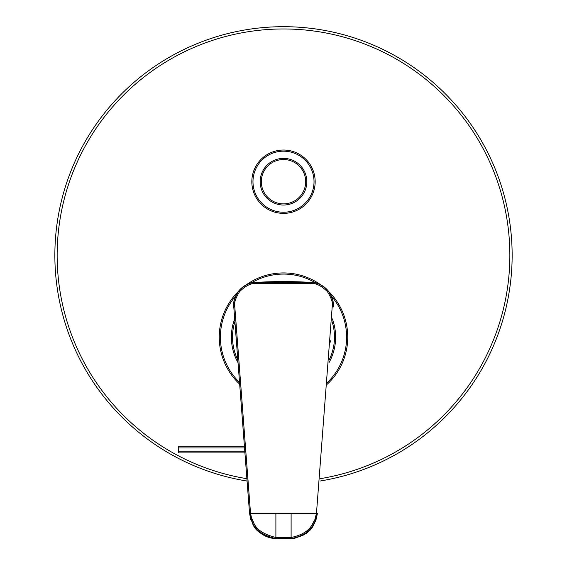 <?xml version="1.0" encoding="UTF-8"?>
<svg xmlns="http://www.w3.org/2000/svg" width="567" height="567" viewBox="0 0 567 567"><rect width="100%" height="100%" fill="white"/><g stroke="black" fill="none" stroke-linecap="round" stroke-linejoin="round"><path stroke-width="0.85" d="M275.888 513.319L250.529 513.319L251.677 518.543C254.222 520.584 252.152 531.534 275.888 537.509L275.888 513.319L316.471 513.319L332.191 306.931C333.148 303.182 331.511 298.015 327.265 291.445C321.227 285.782 316.081 283.16 311.836 283.592L255.164 283.592L255.157 282.451C250.593 282.012 245.164 284.804 238.863 290.814C234.476 297.725 232.782 303.118 233.781 307.009A22.864 22.864 0 0 1 255.157 282.451C273.925 281.296 292.82 281.296 311.843 282.451A457.286 457.286 0 0 0 255.157 282.451A457.286 457.286 0 0 1 311.843 282.451L311.843 282.451A22.864 22.864 0 0 1 333.219 307.009C334.225 303.062 332.503 297.625 328.052 290.708C321.709 284.747 316.308 281.997 311.843 282.451L255.157 282.451A22.864 22.864 0 0 0 233.781 307.009L236.361 340.781M255.164 283.592C250.827 283.181 245.653 285.832 239.65 291.544C235.475 298.107 233.859 303.239 234.809 306.931L250.529 513.319L249.551 513.397M330.54 342.114L330.639 340.781M234.809 306.931L233.781 307.009L249.544 513.319L236.46 342.135M249.544 513.319L250.756 518.911C253.477 521.101 251.103 532.363 275.888 538.65L291.112 538.65C312.864 533.93 313.09 523.086 315.748 520.201L317.456 513.319L315.833 520.591C313.331 523.759 313.048 534.929 291.162 538.65L275.838 538.65C250.89 533.504 253.399 521.789 250.763 519.443L249.544 513.319L250.522 513.248M275.888 538.65L275.888 537.509L291.112 537.509C311.914 533.037 312.353 522.505 314.841 519.776L316.471 513.319L317.449 513.404L313.792 524.865L310.652 529.202L303.806 534.887L294.72 538.267L275.838 538.65C269.467 538.31 263.853 536.049 259.02 531.867L253.314 525.042L249.551 513.411M291.069 537.509L289.142 537.573M285.485 537.636L281.515 537.636M277.858 537.573L275.931 537.509M244.427 446.321L178.321 446.321L178.321 452.92L244.93 452.92M178.321 447.973L244.547 447.973M178.321 451.268L244.802 451.268M319.923 481.05A228.643 228.643 0 0 0 512.143 255.327A228.643 228.643 0 0 0 283.5 26.684A228.643 228.643 0 0 0 54.857 255.327A228.643 228.643 0 0 0 247.077 481.05M251.833 181.702A31.667 31.667 0 0 0 283.5 213.369A31.667 31.667 0 0 0 315.167 181.702A31.667 31.667 0 0 0 283.5 150.035A31.667 31.667 0 0 0 251.833 181.702A31.667 31.667 0 0 0 283.5 213.369A31.667 31.667 0 0 0 315.167 181.702M305.677 181.702A22.177 22.177 0 0 0 283.5 159.525A22.177 22.177 0 0 0 261.323 181.702A22.177 22.177 0 0 0 283.5 203.879A22.177 22.177 0 0 0 305.677 181.702A22.177 22.177 0 0 1 283.5 203.879A22.177 22.177 0 0 1 261.323 181.702M219.252 337.181A64.248 64.248 0 0 0 239.671 384.157A64.248 64.248 0 0 1 238.338 291.481M347.748 337.181A64.248 64.248 0 0 1 327.329 384.157A64.248 64.248 0 0 0 328.662 291.481M320.943 284.967A64.248 64.248 0 0 0 246.057 284.967M334.487 337.181A50.987 50.987 0 0 1 329.186 359.818A50.987 50.987 0 0 0 332.099 321.744M234.901 321.744A50.987 50.987 0 0 0 237.814 359.818A50.987 50.987 0 0 1 232.513 337.181M332.191 306.931L333.219 307.009M311.836 283.592L311.843 282.451M291.112 513.319L291.112 538.65M316.478 513.248L317.449 513.411M512.143 255.327A228.643 228.643 0 0 0 283.5 26.684A228.643 228.643 0 0 0 54.857 255.327M320.1 478.704A226.353 226.353 0 0 0 509.853 255.327A226.353 226.353 0 0 0 283.5 28.967A226.353 226.353 0 0 0 57.147 255.327A226.353 226.353 0 0 0 246.9 478.704M252.974 181.702A30.526 30.526 0 0 0 283.5 212.228A30.526 30.526 0 0 0 314.026 181.702A30.526 30.526 0 0 0 283.5 151.176A30.526 30.526 0 0 0 252.974 181.702M306.825 181.702A23.325 23.325 0 0 0 283.5 158.377A23.325 23.325 0 0 0 260.175 181.702A23.325 23.325 0 0 0 283.5 205.027A23.325 23.325 0 0 0 306.825 181.702M235.666 296.017A63.107 63.107 0 0 0 239.543 382.456M327.457 382.456A63.107 63.107 0 0 0 331.334 296.017M316.032 283.103A63.107 63.107 0 0 0 250.968 283.103M328.966 362.682A52.129 52.129 0 0 0 332.312 318.881M234.688 318.881A52.129 52.129 0 0 0 238.034 362.682"/></g></svg>

